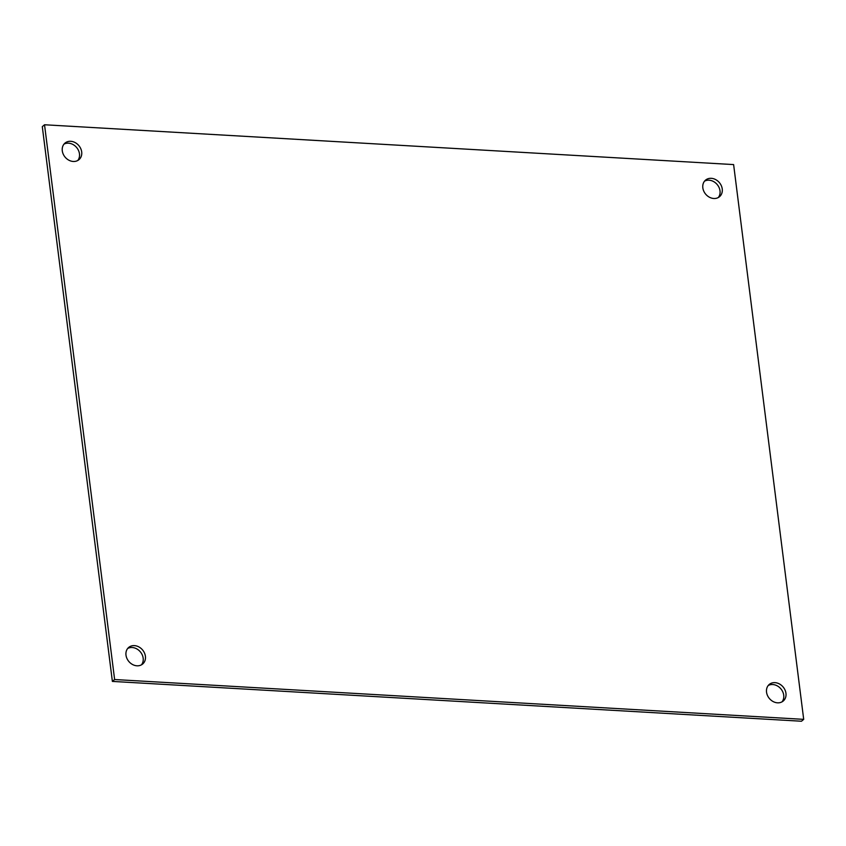 <?xml version="1.0" encoding="UTF-8"?>
<svg xmlns="http://www.w3.org/2000/svg" width="846" height="846" viewBox="0 0 846 846"><rect width="100%" height="100%" fill="white"/><g stroke="black" fill="none" stroke-linecap="round" stroke-linejoin="round"><path stroke-width="1.27" d="M136.967 665.802A10.839 8.968 -130.2 0 1 126.942 658.474A10.839 8.968 -130.2 0 1 128.708 647.423A10.839 8.968 -130.2 0 1 142.551 649.929A10.839 8.968 -130.2 0 1 142.688 663.994A10.839 8.968 -130.2 0 1 136.967 665.802M141.472 664.829A10.839 8.968 49.8 0 0 140.309 651.811A10.839 8.968 49.8 0 0 127.683 648.48M777.527 702.825A10.839 8.968 -130.2 0 1 767.491 695.497A10.839 8.968 -130.2 0 1 769.257 684.446A10.839 8.968 -130.2 0 1 783.1 686.952A10.839 8.968 -130.2 0 1 783.237 701.017A10.839 8.968 -130.2 0 1 777.527 702.825M782.032 701.852A10.839 8.968 49.8 0 0 780.869 688.834A10.839 8.968 49.8 0 0 768.231 685.503M713.813 198.493A10.839 8.968 -130.2 0 1 703.777 191.164A10.839 8.968 -130.2 0 1 705.543 180.124A10.839 8.968 -130.2 0 1 719.386 182.62A10.839 8.968 -130.2 0 1 719.534 196.684A10.839 8.968 -130.2 0 1 713.813 198.493M718.317 197.52A10.839 8.968 49.8 0 0 717.154 184.502A10.839 8.968 49.8 0 0 704.528 181.171M73.253 161.47A10.839 8.968 -130.2 0 1 63.228 154.141A10.839 8.968 -130.2 0 1 64.994 143.101A10.839 8.968 -130.2 0 1 78.837 145.597A10.839 8.968 -130.2 0 1 78.974 159.661A10.839 8.968 -130.2 0 1 73.253 161.47M77.769 160.497A10.839 8.968 49.8 0 0 76.605 147.479A10.839 8.968 49.8 0 0 63.968 144.148M803.7 719.354L114.622 679.528L44.531 124.764L733.619 164.589L803.7 719.354L801.469 721.236L112.381 681.411L114.622 679.528M112.381 681.411L42.3 126.646L44.531 124.764"/></g></svg>
